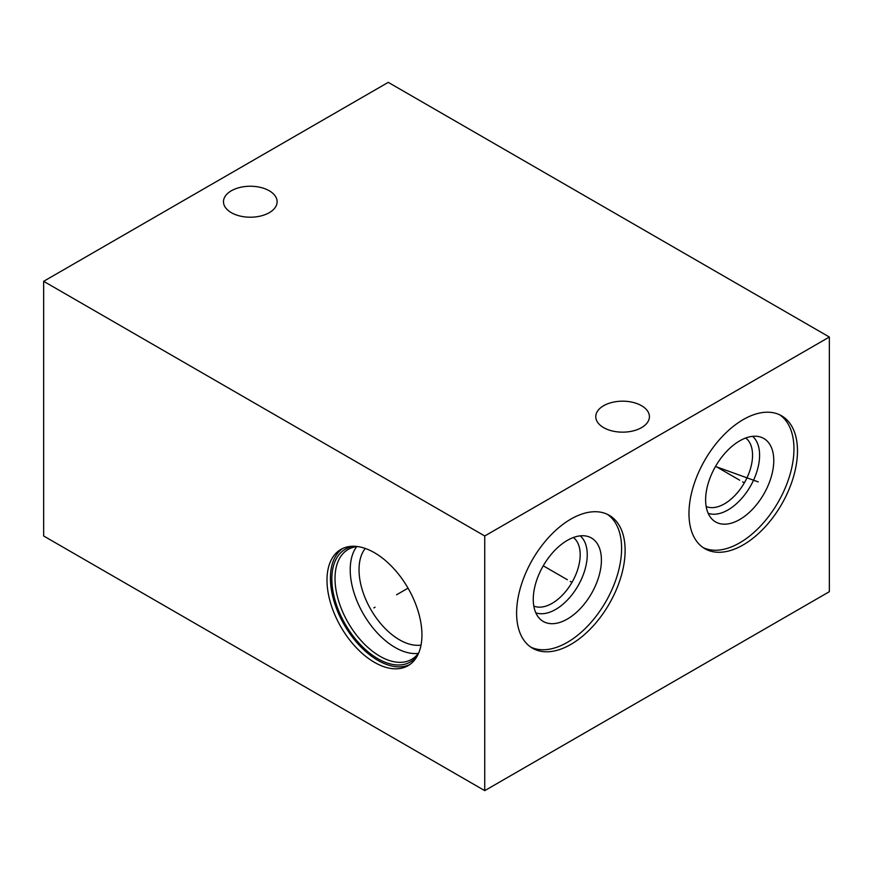 <?xml version="1.0" encoding="UTF-8"?>
<svg xmlns="http://www.w3.org/2000/svg" width="873" height="873" viewBox="0 0 873 873"><rect width="100%" height="100%" fill="white"/><g stroke="black" fill="none" stroke-linecap="round" stroke-linejoin="round"><path stroke-width="1.31" d="M43.65 281.313L43.65 535.978L484.744 790.643L829.35 591.687L829.35 337.022L388.256 82.357L43.65 281.313L484.744 535.978L829.35 337.022M484.744 790.643L484.744 535.978M797.486 450.915A76.726 44.294 -60 0 1 763.984 528.132A76.726 44.294 -60 0 1 704.86 548.691A76.726 44.294 -60 0 1 688.972 513.564A76.726 44.294 -60 0 1 722.462 436.347A76.726 44.294 -60 0 1 781.586 415.799A76.726 44.294 -60 0 1 797.486 450.915M625.123 550.427A76.726 44.294 -60 0 1 591.632 627.643A76.726 44.294 -60 0 1 532.508 648.202A76.726 44.294 -60 0 1 516.609 613.075A76.726 44.294 -60 0 1 550.11 535.858A76.726 44.294 -60 0 1 609.234 515.31A76.726 44.294 -60 0 1 625.123 550.427M421.943 634.944A67.134 38.761 60 0 1 408.04 665.684A67.134 38.761 60 0 1 356.304 647.69A67.134 38.761 60 0 1 326.993 580.13A67.134 38.761 60 0 1 340.906 549.401A67.134 38.761 60 0 1 392.643 567.385A67.134 38.761 60 0 1 421.943 634.944M641.557 427.617A26.823 15.485 0 0 0 649.414 416.661A26.823 15.485 0 0 0 632.849 402.355A26.823 15.485 0 0 0 603.625 405.716A26.823 15.485 0 0 0 595.768 416.661A26.823 15.485 0 0 0 612.322 430.978A26.823 15.485 0 0 0 641.557 427.617M269.266 212.685A26.823 15.485 0 0 0 277.123 201.728A26.823 15.485 0 0 0 260.569 187.422A26.823 15.485 0 0 0 231.334 190.783A26.823 15.485 0 0 0 223.477 201.728A26.823 15.485 0 0 0 240.042 216.035A26.823 15.485 0 0 0 269.266 212.685M745.738 437.995A39.689 22.916 120 0 1 752.548 455.215A39.689 22.916 -60 0 1 736.179 494.129A39.689 22.916 -60 0 1 706.159 506.547M708.156 513.291A44.676 25.797 -60 0 0 741.624 498.516A44.676 25.797 -60 0 0 759.597 455.215A44.676 25.797 120 0 0 752.581 436.347M773.773 460.529A48.19 27.827 -60 0 1 750.333 511.447A48.19 27.827 -60 0 1 712.259 519.37A48.19 27.827 -60 0 1 705.624 499.88A48.19 27.827 120 0 1 724.317 453.971A48.19 27.827 120 0 1 759.892 436.86A48.19 27.827 120 0 1 773.773 460.529M703.136 547.6A76.726 44.294 -60 0 0 761.605 524.869A76.726 44.294 -60 0 0 793.95 448.886A76.726 44.294 120 0 0 779.785 414.85M365.241 548.44A57.236 33.043 -120 0 0 359.032 569.72A57.236 33.043 60 0 0 379.93 622.689A57.236 33.043 60 0 0 421.037 645.082M418.309 653.386A63.467 36.644 60 0 1 373.044 628.036A63.467 36.644 60 0 1 350.215 569.72A63.467 36.644 -120 0 1 356.686 546.651M357.592 546.553A63.467 36.644 -120 0 0 348.163 549.433A63.467 36.644 -120 0 0 335.014 578.493A63.467 36.644 60 0 0 362.721 642.375A63.467 36.644 60 0 0 411.63 659.377A63.467 36.644 60 0 0 418.844 652.655M417.512 655.503A65.104 37.594 60 0 1 365.743 649.828A65.104 37.594 60 0 1 331.849 578.985A65.104 37.594 -120 0 1 354.449 546.28M342.653 548.484A67.134 38.761 -120 0 0 330.42 578.155A67.134 38.761 60 0 0 358.607 644.525A67.134 38.761 60 0 0 409.71 664.615M573.386 537.506A39.689 22.916 120 0 1 580.185 554.726A39.689 22.916 -60 0 1 563.816 593.64A39.689 22.916 -60 0 1 533.807 606.058M535.793 612.802A44.676 25.797 -60 0 0 569.261 598.027A44.676 25.797 -60 0 0 587.245 554.726A44.676 25.797 120 0 0 580.218 535.858M601.41 560.04A48.19 27.827 -60 0 1 577.97 610.958A48.19 27.827 -60 0 1 539.896 618.881A48.19 27.827 -60 0 1 533.261 599.391A48.19 27.827 120 0 1 551.965 553.482A48.19 27.827 120 0 1 587.54 536.371A48.19 27.827 120 0 1 601.41 560.04M530.784 647.111A76.726 44.294 -60 0 0 589.253 624.381A76.726 44.294 -60 0 0 621.598 548.397A76.726 44.294 120 0 0 607.422 514.361M742.628 481.896L743.829 482.594L742.628 481.896M739.693 480.205L715.598 466.291M570.265 581.407L571.466 582.105L570.265 581.407M567.341 579.716L543.246 565.802M753.65 480.117L754.85 480.805M758.233 481.896L715.5 466.477M375.074 607.193L373.873 607.881L375.074 607.193M396.56 594.786L408.04 588.162"/></g></svg>
